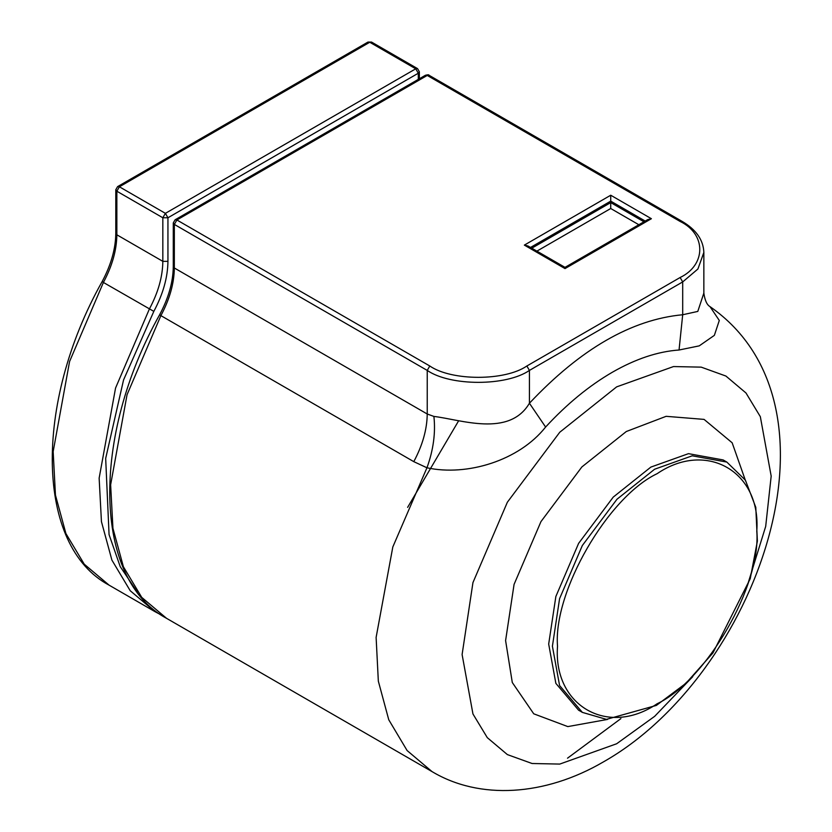 <?xml version="1.0" encoding="UTF-8"?>
<svg xmlns="http://www.w3.org/2000/svg" width="832" height="832" viewBox="0 0 832 832"><rect width="100%" height="100%" fill="white"/><g stroke="black" fill="none" stroke-linecap="round" stroke-linejoin="round"><path stroke-width="1.25" d="M545.615 427.045C518.981 460.73 466.929 476.445 426.951 467.782L413.785 461.646L160.888 315.63L127.057 394.69L110.635 484.775L112.934 528.289L123.396 566.738L141.721 597.366L166.587 618.353C93.028 579.29 91.062 436.79 159.598 314.818C168.563 298.022 173.118 281.923 173.274 266.51L174.335 267.987L427.232 414.003L433.898 416.426C460.73 419.557 509.184 437.59 529.422 403.239L545.615 427.045C566.873 403.998 589.118 385.736 612.331 372.258C635.554 358.925 657.79 351.51 679.047 350.012L699.244 345.862L714.355 335.358L719.295 320.455L710.008 306.634C854.298 407.066 755.654 675.542 603.647 761.769C544.898 796.151 479.534 800.082 432.037 771.607L407.108 750.547L388.762 719.774L378.331 681.127L376.116 637.406L392.818 546.967L426.951 467.782C433.389 449.935 435.698 432.817 433.898 416.426M703.851 293.103L703.851 252.429L697.913 268.996L682.698 281.923L682.698 314.746L697.798 311.418L703.851 293.103C704.86 300.342 706.909 304.845 710.008 306.634M680.139 277.503C706.326 264.888 706.326 234.073 680.139 221.458L427.232 75.442L176.883 219.981L429.79 365.997C451.63 381.108 505.024 381.108 526.864 365.997L680.139 277.503L682.698 281.923L529.422 370.417L529.422 403.239C580.507 348.982 631.602 319.488 682.698 314.746L679.047 350.012M638.841 224.734L610.73 208.51L610.73 201.136L530.514 247.447M610.73 195.229L651.394 218.712L565.011 268.59L565.011 267.363L527.956 245.97L524.347 245.107L610.73 195.229L610.73 201.136L645.226 221.052M651.394 218.712L647.785 219.575L565.011 267.363M160.95 614.827L155.085 611.718L130.218 590.73L111.904 560.102L101.442 521.654L99.143 478.14L115.554 388.045L149.386 308.994C158.174 292.562 162.656 276.682 162.833 261.352L162.833 217.766L116.854 191.225L116.854 234.801C116.667 250.13 112.195 266.022 103.407 282.454L153.826 311.376L123.552 379.954L105.674 458.432L109.065 534.602L120.234 566.654L137.394 592.197M102.731 281.882L103.407 282.454L69.576 361.504L53.165 451.589L55.453 495.102L65.915 533.562L84.24 564.179L109.106 585.166C35.547 546.104 33.582 403.603 102.118 281.632C111.082 264.836 115.638 248.737 115.794 233.324L116.854 234.801L162.833 261.352L167.939 261.352C167.752 277.451 163.051 294.122 153.826 311.376M369.751 42.255L119.402 186.794L165.391 213.346L415.74 68.806L369.751 42.255L367.952 42.078L371.561 42.078L369.751 42.255M418.298 79.383L418.298 73.226L167.939 217.766L167.939 261.352M115.794 233.324L115.794 189.748L116.854 191.225L119.402 186.794L117.603 186.618L367.952 42.078M162.833 217.766L167.939 217.766L165.391 213.346L162.833 217.766M418.298 73.226L419.349 71.76L417.55 68.63L415.74 68.806L418.298 73.226M726.846 462.082L745.399 480.168L755.789 507.333L757.38 541.112L750.225 578.739L712.941 652.943L686.005 683.238L656.396 705.401L606.445 719.368L582.338 712.379L559.582 685.516L552.406 646.225L559.582 598.655L582.338 545.511L616.98 499.242L654.597 469.238L692.203 455.811L726.846 462.082L723.122 459.93L688.48 453.658L650.874 467.085L613.257 497.089L578.614 543.369L555.859 596.502L548.683 644.072L555.859 683.363L578.614 710.226L580.497 711.266M657.145 473.668C607.859 496.974 553.062 591.874 557.523 646.225C553.062 705.713 607.859 737.35 657.145 703.747C706.441 680.43 761.228 585.53 756.777 531.18C761.228 471.692 706.441 440.066 657.145 473.668M607.568 719.42L567.809 726.596L533.738 713.804L512.294 682.51L505.596 640.588L514.072 584.386L540.956 521.622L581.87 466.95L626.309 431.517L666.12 416.322L704.07 419.39L732.16 442.79L745.659 481.135M747.968 583.554L765.69 526.427L771.181 476.102L760.334 416.676L745.992 392.995L725.92 376.054L701.21 367.141L673.525 366.558L616.647 386.87L559.759 432.245L507.364 502.226L472.95 582.587L462.103 654.545L472.95 713.96L487.292 737.651L507.364 754.593L532.074 763.506L559.759 764.078L616.647 743.766L654.659 716.331L692.796 676.624M620.911 718.598L567.518 758.191M407.628 507.364L458.64 420.794M526.864 365.997L529.422 370.417C506.428 386.329 450.226 386.329 427.232 370.417L174.335 224.411L174.335 267.987C174.148 283.317 169.666 299.198 160.888 315.63L160.212 315.068M429.79 365.997L427.232 370.417L427.232 414.003C427.055 429.333 422.573 445.214 413.785 461.646M565.011 268.59L524.347 245.107M531.794 248.186L610.73 202.602L643.958 221.79M610.73 208.51L536.9 251.129M680.139 221.458L681.949 221.281L429.042 75.265C429 74.651 427.794 74.651 425.433 75.265L175.074 219.804L173.274 222.934L173.274 266.51M425.433 75.265L429.042 75.265M173.274 222.934L174.335 224.411L176.883 219.981L175.074 219.804M155.085 611.718L109.106 585.166M115.794 189.748L117.603 186.618M419.349 78.77L419.349 71.76M371.561 42.078L417.55 68.63M582.338 712.379L580.195 711.069M432.037 771.607L166.587 618.353M703.851 252.429C703.373 239.918 696.062 229.528 681.949 221.281"/></g></svg>
